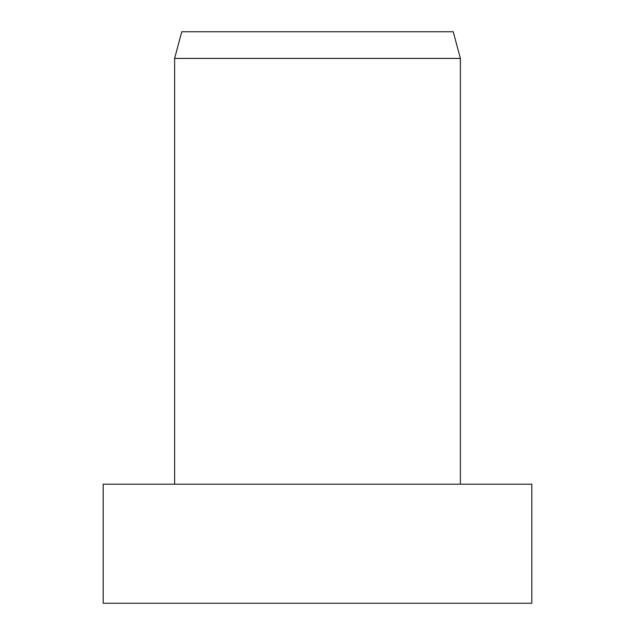 <?xml version="1.0" encoding="UTF-8"?>
<svg xmlns="http://www.w3.org/2000/svg" width="635" height="635" viewBox="0 0 635 635"><rect width="100%" height="100%" fill="white"/><g stroke="black" fill="none" stroke-linecap="round" stroke-linejoin="round"><path stroke-width="0.95" d="M317.5 484.188L103.188 484.188L103.188 603.25L531.812 603.25L531.812 484.188L317.5 484.188M174.625 58.412L181.769 31.75L453.231 31.75L460.375 58.412L174.625 58.412L174.625 484.188M460.375 58.412L460.375 484.188"/></g></svg>
